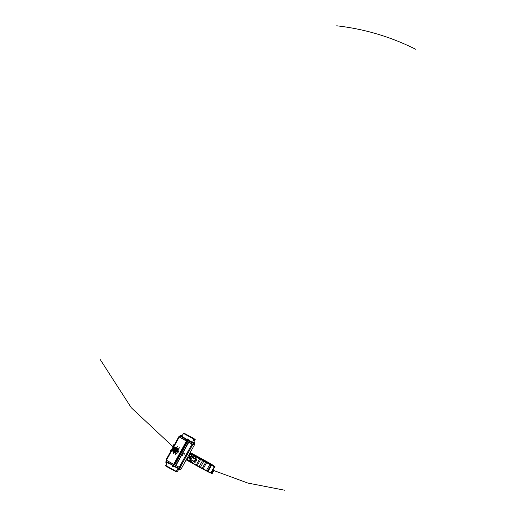 <?xml version="1.0" encoding="UTF-8"?>
<svg xmlns="http://www.w3.org/2000/svg" width="516" height="516" viewBox="0 0 516 516"><rect width="100%" height="100%" fill="white"/><g stroke="black" fill="none" stroke-linecap="round" stroke-linejoin="round"><path stroke-width="0.77" d="M191.468 456.847L192.12 457.047L190.746 454.596L190.036 454.248M206.361 470.747L208.116 471.463A17.937 0.4 28.9 0 0 209.709 472.282A17.937 0.4 28.9 0 0 210.934 472.888L214.327 466.741A17.937 0.4 -151.1 0 1 213.102 466.135A17.937 0.4 -151.1 0 1 211.515 465.316L211.508 465.09A17.75 0.393 28.9 0 0 213.056 465.89A17.75 0.393 28.9 0 0 214.25 466.483M210.934 472.888L211.244 473.037L214.637 466.89M206.348 470.74L208.116 471.463L211.515 465.316L210.838 464.742L211.508 465.09M212.211 473.456L211.65 473.224A17.937 0.4 28.9 0 0 212.224 473.43L213.772 470.624M214.695 466.47A17.086 0.381 -151.1 0 1 214.966 466.703A17.086 0.381 -151.1 0 1 212.566 465.606A17.086 0.381 -151.1 0 1 190.243 453.39A17.75 0.393 28.9 0 0 193.797 455.428L192.507 457.544L192.12 457.047L192.816 457.144M213.966 465.929A15.841 0.348 -151.1 0 0 205.349 460.807A15.841 0.348 -151.1 0 0 190.21 452.545A16.299 0.361 -151.1 0 1 205.858 461.078A16.299 0.361 -151.1 0 1 214.366 466.161M213.05 465.567A15.841 0.348 -151.1 0 1 190.178 453.087A15.441 0.342 -151.1 0 0 212.721 465.38M190.204 452.551A15.441 0.342 -151.1 0 1 205.2 460.736A15.441 0.342 -151.1 0 1 213.611 465.748M190.152 452.642A15.383 0.342 -151.1 0 1 204.233 460.298A15.383 0.342 -151.1 0 1 213.437 465.703M190.146 452.648A14.996 0.329 -151.1 0 1 204.497 460.459A14.996 0.329 -151.1 0 1 213.179 465.593M190.017 461.568L189.798 460.82L190.546 459.982L190.868 460.672L190.049 461.601A16.751 0.374 -151.1 0 1 189.998 461.581A17.086 0.381 28.9 0 0 190.036 461.607L189.585 460.865L187.127 459.614L189.585 460.865M213.418 465.774A16.299 0.361 -151.1 0 1 190.185 453.106A16.564 0.368 -151.1 0 0 213.637 465.896L208.212 462.407L190.217 452.526L208.309 462.465L214.675 466.541M190.256 456.176L191.662 456.957M211.437 473.32A17.75 0.393 -151.1 0 0 211.966 473.507L212.224 473.43M213.224 470.373L211.65 473.224L211.257 473.024M206.329 470.734L203.059 468.986A17.75 0.393 -151.1 0 0 206.329 470.734L209.902 464.252L210.838 464.742M200.35 467.522L199.195 466.683L200.356 467.522A17.75 0.393 -151.1 0 0 202.111 468.476L199.021 466.793L202.588 460.536L203.93 461.046A17.75 0.393 28.9 0 0 205.684 462.001L205.697 462.22A17.937 0.4 -151.1 0 1 203.82 461.207L200.427 467.354A17.937 0.4 28.9 0 0 202.304 468.367L203.181 468.844L202.111 468.476L205.697 462.22L206.574 462.697L203.181 468.844A17.937 0.4 28.9 0 0 206.574 470.657L207.471 471.121L210.863 464.974L209.967 464.503A17.937 0.4 -151.1 0 1 206.574 462.697L206.632 462.51A17.75 0.393 28.9 0 0 209.902 464.252M202.588 460.311L202.588 460.536A17.937 0.4 -151.1 0 1 200.627 459.459L197.235 465.606A17.937 0.4 28.9 0 0 199.195 466.683L199.015 466.793A17.75 0.393 -151.1 0 1 197.177 465.787L196.274 465.077L199.718 458.737L200.75 459.305A17.75 0.393 28.9 0 0 202.588 460.311L203.93 461.046M194.867 458.208L195.37 458.279L194.713 458.788L194.867 458.208L195.886 456.608A17.75 0.393 28.9 0 0 199.718 458.737M193.597 458.04L194.435 456.009L195.687 456.718A17.937 0.4 -151.1 0 0 199.666 458.93L200.75 459.305M199.015 466.793L196.274 465.077A17.937 0.4 28.9 0 1 192.294 462.865L193.519 460.949M197.177 465.787L196.145 465.219A17.75 0.393 -151.1 0 1 192.307 463.084L191.043 462.162L191.997 460.433M195.37 458.279A17.937 0.4 28.9 0 0 196.228 458.756L196.751 459.917L195.861 459.221A18.505 0.413 -151.1 0 1 194.977 458.724L194.9 458.705M196.228 458.756L195.841 459.433L192.081 457.44L191.978 458.472L188.959 456.666M190.146 453.99L191.384 454.286L192.816 457.099M192.139 457.344L191.604 456.866M194.906 458.705L191.126 456.647M185.902 460.343A5.934 5.018 -63.1 0 0 186.895 459.859L186.96 459.801M187.005 459.737L188.372 457.395M191.978 458.472L191.7 458.969L190.52 458.485M189.578 458.008A0.477 0.4 -63.1 0 0 189.288 458.176L188.991 458.518L190.881 459.808L188.959 458.711L194.042 461.517L190.881 459.808M190.546 459.982L190.359 459.421M194.306 462.246L194.487 461.717L195.564 462.078L194.306 462.246A17.937 0.4 -151.1 0 1 193.448 461.768L193.119 461.375M193.623 461.31L193.448 461.768M190.146 456.331A2.941 2.49 116.9 0 1 190.049 456.802A0.477 0.4 -63.1 0 0 190.217 457.305M188.572 457.344L190.688 458.414L190.959 457.918L189.024 456.77L190.926 457.737M189.056 456.95L189.004 456.118M186.328 459.575L187.005 459.743L186.405 459.44M189.985 461.594L190.049 461.601A17.937 0.4 28.9 0 0 190.281 461.736L190.217 461.91A17.75 0.393 -151.1 0 1 186.837 459.982L191.049 462.375L190.281 461.736L190.868 460.672M181.38 468.257L179.987 467.651L192.829 444.386L194.326 445.063L181.484 468.328L175.93 465.606L188.766 442.347L192.062 444.018L179.226 467.277L173.615 464.323L166.462 460.24L179.304 436.981L186.457 441.064L173.615 464.323L165.984 459.937L178.859 436.697L179.271 436.904L178.859 436.697M173.673 453.203L173.492 453.558M175.769 454.396L175.588 454.751M179.433 447.753L179.245 448.101M177.343 446.559L177.156 446.914M183.573 453.951L184.122 452.971L183.567 453.945M182.477 455.944L183.025 454.964L182.47 455.938M184.47 453.996L184.663 453.648L184.47 453.996M183.922 454.996L184.115 454.648L183.922 454.996M182.477 454.261L182.67 453.912L182.477 454.261M181.929 455.26L182.116 454.912L181.922 455.26M186.831 441.238L186.237 440.903L186.831 441.238M190.81 443.354L192.745 444.295M194.222 444.998L179.187 436.917L166.345 460.175M186.463 441.064L179.381 437.026L186.463 441.064L173.615 464.323L173.911 464.484L186.753 441.225L187.102 441.412L174.26 464.671L187.102 441.412L187.598 441.683L174.756 464.942L187.598 441.683L188.54 442.218L175.698 465.477L173.911 464.484L186.753 441.225L179.381 436.975L179.91 436.02L186.992 440.058L186.463 441.012L179.271 436.942M179.226 467.277L179.987 467.651L192.829 444.386L192.062 444.018L179.226 467.277M166.358 460.156L178.936 436.742L166.094 460.008M181.484 468.328L194.332 445.069L192.81 444.328L193.352 443.347L194.816 444.037L194.293 444.992L192.81 444.328L193.352 443.347L191.378 442.347L190.836 443.321L186.76 441.174L187.289 440.219L191.378 442.347L190.836 443.321L192.752 444.347M175.698 465.477L188.54 442.218L175.698 465.477L173.879 464.516L175.698 465.477M166.926 466.541L175.646 471.514A0.477 0.4 -63.1 0 0 176.195 471.34L177.098 471.753L176.195 471.34L178.078 468.554L176.195 471.34L165.881 465.561L176.195 471.34A0.477 0.4 116.9 0 1 175.646 471.514L166.926 466.541M179.426 468.921L180.877 469.289L179.387 468.644L179.929 467.67L181.406 468.335L180.877 469.289L179.026 468.986L173.563 466.142L179.026 468.986L177.098 471.753L175.659 471.521C170.435 468.644 163.624 465.219 165.881 465.561L166.784 465.974M169.893 464.09L167.429 462.633L169.893 464.09M167.468 462.555L168.145 462.884M166.533 460.285L173.582 464.355L173.054 465.309L165.971 461.272L166.429 460.227M177.962 466.632L176.137 465.709L177.949 466.664L177.414 467.644L176.13 467.251L165.971 461.272L173.041 465.625L179.407 468.915L179.084 468.786L179.929 467.67L179.168 467.296L178.626 468.27L179.387 468.644L178.626 468.27L179.168 467.296L177.949 466.664L177.414 467.644L173.35 465.477L173.621 464.323M179.929 467.619L181.406 468.335L180.877 469.289L178.343 468.425L165.965 461.588L166.384 460.246L165.965 461.588L166.494 460.317L173.582 464.355L173.054 465.309L173.35 465.477L173.879 464.471M180.497 469.405L181.406 468.289M185.005 433.711A0.477 0.4 -63.1 0 1 185.025 433.717L183.586 433.492L194.796 439.684L193.9 439.271L192.539 442.354L188.024 439.942L192.539 442.354L193.9 439.271A0.477 0.4 -63.1 0 0 193.758 438.703L185.038 433.73A0.477 0.4 -63.1 0 0 185.025 433.717A0.477 0.4 116.9 0 1 185.038 433.73L193.758 438.703A0.477 0.4 116.9 0 1 193.9 439.271L184.483 433.904M181.89 436.433L186.695 439.206L181.89 436.433M194.487 443.521L193.526 443.07L193.7 443.534L194.816 444.037L194.719 443.657L192.571 442.657L193.487 442.786L180.426 435.949L179.91 436.02L186.992 440.058L180.161 435.827L179.381 436.975L179.794 435.949L180.426 435.943L180.794 435.298M193.203 442.818L194.48 443.528L194.848 442.87L193.713 442.257L194.79 442.844L194.422 443.515L194.796 442.838M181.755 436.671L186.573 439.438L181.755 436.671M187.901 440.174L190.34 441.496L187.889 440.187M186.611 439.477L187.837 440.174L186.502 439.458M180.471 435.975L181.755 436.684L180.361 435.962M182.606 436.691L181.929 436.362M190.365 441.844L187.269 439.877L193.313 443.018L190.365 441.844M181.819 436.562L182.335 436.82M193.7 443.534L193.313 443.018L193.7 443.534M186.76 441.174L190.836 443.321L186.76 441.174L187.289 440.219L186.992 440.058L186.463 441.012L186.76 441.174M194.829 444.044L194.3 444.998L194.816 444.037M186.56 439.451L187.914 440.238M181.742 436.697L182.116 436.026L180.787 435.291L182.071 435.897L180.794 435.291L182.071 435.897L180.923 435.259L182.071 435.897L181.735 436.691L182.109 436.026L180.787 435.291L180.413 435.962L181.774 436.736M193.487 443.005L193.094 442.773M166.204 461.723L165.836 462.375L167.158 463.104L167.506 462.465L167.042 463.149L165.881 462.504M173.64 465.942L173.273 466.599L173.64 465.942M173.195 466.561L171.976 465.877L173.195 466.561M172.363 465.238L172.009 465.883M173.666 465.954L173.157 466.638L172.041 466.012M180.258 469.296L179.897 469.953L178.775 469.347L179.839 469.928L180.2 469.27L179.845 469.915M173.421 444.992L173.15 446.288A0.851 0.458 119.7 0 1 173.008 445.734L173.421 446.456L172.97 446.205L173.15 445.334L173.828 445.721L173.15 445.334L173.795 444.708L173.421 444.992M174.247 444.96L173.795 444.708L174.247 444.96M170.577 450.139L171.402 450.113L170.577 450.139L170.306 450.487L170.983 450.874L170.306 450.487L170.306 451.442A0.851 0.458 119.7 0 1 170.164 450.887L170.577 451.61L170.132 451.352L170.609 450.107M170.957 449.855L171.422 450.094L170.957 449.855M186.953 438.813L186.579 439.484L187.076 438.761L188.256 439.529L186.927 438.793L188.224 439.516L187.856 440.187L188.192 439.387L186.953 438.806M187.521 439.026L187.895 439.232M187.882 440.2L188.23 439.509M193.694 442.122L194.848 442.87M193.758 442.154L194.79 442.844L193.752 442.167M173.64 448.649L173.234 449.391L172.925 449.178L173.492 452.093L173.673 451.668L174.331 452.042L174.073 452.429L176.814 451.397L176.453 451.248L176.885 450.468L177.194 450.707L176.627 447.791L176.446 448.217L175.788 447.843L176.046 447.462L173.305 448.488L173.666 448.636L173.234 449.417L173.292 448.501L173.64 448.681M173.434 448.559L173.273 448.481A2.773 2.341 116.9 0 1 173.273 448.475L173.305 448.488A2.677 2.264 116.9 0 1 176.046 447.462L176.15 447.404A2.773 2.341 116.9 0 1 176.15 447.404L176.15 447.404A2.773 2.341 -63.1 0 0 173.273 448.481L173.305 448.488M178.246 452.119L176.936 451.455A2.773 2.341 116.9 0 1 174.06 452.532L175.369 453.196A2.773 2.341 -63.1 0 0 178.246 452.119M173.937 452.48L175.053 453.042A2.773 2.341 -63.1 0 0 175.137 453.093A2.773 2.341 -63.1 0 0 175.337 453.177L174.047 452.526A2.773 2.341 -63.1 0 0 176.936 451.455L176.814 451.397A2.677 2.264 116.9 0 1 174.073 452.429L174.06 452.532A2.773 2.341 116.9 0 1 173.853 452.435A2.773 2.341 116.9 0 1 173.763 452.39A2.773 2.341 116.9 0 1 173.505 452.216L173.492 452.093A2.677 2.264 116.9 0 1 172.925 449.178L172.899 449.152A2.773 2.341 116.9 0 1 172.899 449.152A2.773 2.341 -63.1 0 0 173.499 452.21L173.499 452.21A2.773 2.341 116.9 0 1 173.486 452.197M178.02 448.391L176.711 447.727A2.773 2.341 116.9 0 1 177.304 450.778L178.613 451.442A2.773 2.341 -63.1 0 0 178.02 448.391M177.194 450.707L177.304 450.778A2.773 2.341 -63.1 0 0 176.711 447.727L176.627 447.791A2.677 2.264 116.9 0 1 177.194 450.707M173.505 452.106L173.505 452.216A2.773 2.341 -63.1 0 0 173.853 452.435A2.773 2.341 -63.1 0 0 174.047 452.526L174.053 452.422A2.677 2.264 116.9 0 1 173.505 452.106L173.679 451.693L174.305 452.055L174.053 452.422L173.492 452.093M177.646 448.146L177.73 448.191A2.773 2.341 116.9 0 0 177.646 448.146L176.066 447.469A2.677 2.264 116.9 0 1 176.349 447.598A2.677 2.264 116.9 0 1 176.614 447.778L176.704 447.714A2.773 2.341 -63.1 0 0 176.446 447.54A2.773 2.341 -63.1 0 0 176.356 447.495A2.773 2.341 -63.1 0 0 176.162 447.404L176.44 448.191L175.814 447.836L176.15 447.404A2.773 2.341 116.9 0 1 176.356 447.495A2.773 2.341 116.9 0 1 176.446 447.54A2.773 2.341 116.9 0 1 176.704 447.714L177.988 448.372A2.773 2.341 -63.1 0 0 177.73 448.191L176.446 447.54L177.73 448.191A2.773 2.341 -63.1 0 0 177.646 448.146A2.773 2.341 -63.1 0 0 177.556 448.107M175.859 448.501A2.232 1.187 119.7 0 0 175.446 448.81C176.188 450.145 175.808 450.836 174.298 450.887A2.232 1.187 119.7 0 0 174.26 451.39C176.356 451.319 176.891 450.352 175.859 448.501C173.757 448.572 173.228 449.533 174.26 451.39A2.232 1.187 -60.3 0 1 174.298 450.887C173.557 449.552 173.937 448.862 175.446 448.81A2.232 1.187 -60.3 0 1 175.859 448.501M174.795 449.894L174.363 450.72A3.631 1.935 119.7 0 0 174.298 450.887C175.808 450.836 176.188 450.145 175.446 448.81A3.631 1.935 119.7 0 0 175.33 448.952L174.866 449.771L175.55 450.32L174.795 449.894L175.621 450.197L174.866 449.771L175.33 448.952A3.631 1.935 -60.3 0 1 175.446 448.81C173.937 448.862 173.557 449.552 174.298 450.887A3.631 1.935 -60.3 0 1 174.363 450.72L174.692 449.836L174.073 449.475L174.763 449.707L175.279 448.926L174.827 449.746L175.279 448.926L174.827 449.746L174.073 449.475L174.763 449.868L174.363 450.72L174.795 449.894L175.55 450.32L174.795 449.894M174.692 449.836L174.311 450.687L174.763 449.868L174.073 449.475L174.692 449.836M177.143 451.126A2.773 2.341 116.9 0 1 176.943 451.442L178.233 452.093A2.773 2.341 -63.1 0 0 178.426 451.777L177.143 451.126L178.426 451.777A2.773 2.341 -63.1 0 0 178.588 451.448L177.304 450.797A2.773 2.341 116.9 0 1 177.143 451.126A2.773 2.341 -63.1 0 0 177.304 450.797L176.478 451.242L176.885 450.494L177.188 450.726A2.677 2.264 116.9 0 1 177.027 451.068A2.677 2.264 116.9 0 1 176.827 451.384L176.943 451.442A2.773 2.341 -63.1 0 0 177.143 451.126M178.588 451.448A2.773 2.341 116.9 0 1 178.426 451.777A2.773 2.341 116.9 0 1 178.233 452.093L178.575 451.435A2.722 2.303 -63.1 0 0 178.575 451.435L178.588 451.448M175.137 453.093L175.337 453.177A2.773 2.341 116.9 0 1 175.137 453.093L173.499 452.21L172.886 449.146A2.773 2.341 116.9 0 1 173.066 448.804A2.773 2.341 116.9 0 1 173.266 448.488L173.266 448.488A2.773 2.341 -63.1 0 0 172.905 449.139L172.931 449.159A2.677 2.264 116.9 0 1 173.292 448.501M176.143 447.404L173.26 448.469L172.931 449.159M173.008 445.727L173.453 444.96M173.008 445.508L173.228 445.102M170.164 450.636L170.409 450.223M185.876 460.388L186.908 459.795M190.011 454.138L189.998 452.919M191.275 458.892L190.888 459.595L194.042 461.517M192.262 457.318L195.403 459.014L194.28 461.433L194.648 461.594L195.841 459.433L196.751 459.917L195.564 462.078L194.422 461.678M207.942 471.579A17.75 0.393 -151.1 0 0 210.676 472.966L207.355 471.269M213.701 466.154A16.751 0.374 -151.1 0 1 190.243 453.377M209.877 472.708A16.564 0.368 -151.1 0 1 186.766 460.13L211.096 473.024M205.684 462.001L206.632 462.51M203.059 468.986L202.117 468.483M193.384 457.918L194.435 456.009L193.674 455.589A17.937 0.4 -151.1 0 1 191.384 454.286A17.937 0.4 -151.1 0 1 190.275 453.648M192.21 460.549L191.126 462.42L192.307 463.084L191.126 462.42M193.797 455.428L194.629 455.899M195.403 459.014L195.77 459.175M187.192 459.498L189.759 460.801M190.514 458.485L188.398 457.408L190.514 458.485M189.288 458.176L188.217 457.634M190.049 456.802L188.991 456.267M190.062 454.177L190.075 454.099A5.934 5.018 -63.1 0 0 189.965 452.99M190.075 454.273L188.998 456.125L190.075 454.273L189.985 452.951M189.43 453.951L190.03 454.254L189.507 453.809M194.7 455.938L195.886 456.608M190.011 461.62A17.937 0.4 -151.1 0 1 186.934 459.872M191.075 456.815L194.538 458.537M173.163 446.921L131.264 407.711L100.181 359.465M284.31 490.168L247.77 483.034L212.818 470.186L247.906 483.073L284.6 490.2M415.819 49.343C390.851 36.804 364.483 28.954 336.722 25.8M415.341 49.104C390.599 36.746 364.49 28.993 337.012 25.832M415.322 49.091L414.619 48.743M196.145 465.219L192.307 463.084M185.883 460.375L186.947 459.866M188.321 457.473L187.044 459.762M191.049 462.375L190.217 461.91M165.984 459.937L178.82 436.678M181.497 468.328L194.332 445.069M165.881 465.561L166.926 463.091M183.586 433.492L181.961 435.82M185.025 433.717C190.249 436.601 197.06 440.025 194.796 439.684L193.539 443.083L192.513 442.438M186.715 441.199L190.791 443.354M179.265 436.904L179.794 435.949M166.197 461.717L165.836 462.375L167.042 463.149L167.513 462.471M172.338 465.219L171.976 465.877M179.723 469.973L178.568 469.218M187.076 438.761L188.256 439.529"/></g></svg>
